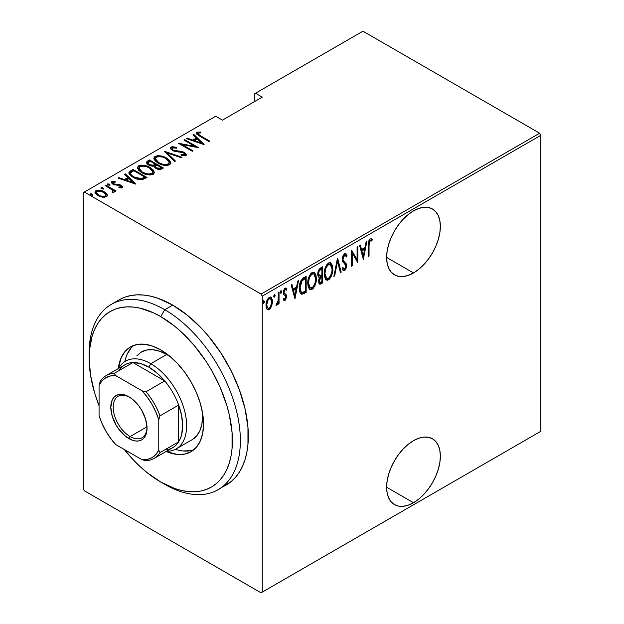 <?xml version="1.0" encoding="UTF-8"?>
<svg xmlns="http://www.w3.org/2000/svg" width="624" height="624" viewBox="0 0 624 624"><rect width="100%" height="100%" fill="white"/><g stroke="black" fill="none" stroke-linecap="round" stroke-linejoin="round"><path stroke-width="0.94" d="M413.494 502.726A37.994 21.934 -60 0 1 394.493 504.605A37.994 21.934 -60 0 1 388.674 474.162A37.994 21.934 -60 0 1 413.494 440.684L408.252 444.304L403.213 448.976L398.564 454.529L394.493 460.738L391.154 467.368L388.674 474.162L387.145 480.862L386.623 487.211L413.494 502.726L418.735 499.099L423.774 494.426L428.415 488.881L432.487 482.672L435.825 476.042L438.313 469.248L439.842 462.54L440.357 456.191L439.842 450.434L438.313 445.505L435.825 441.574L432.487 438.797L428.415 437.291L423.774 437.104L418.735 438.251L413.494 440.684A37.994 21.934 -60 0 1 432.487 438.797A37.994 21.934 -60 0 1 438.313 469.24A37.994 21.934 -60 0 1 413.494 502.726L386.623 487.211L387.145 492.968L388.674 497.905L391.154 501.836L394.493 504.605L398.564 506.111L403.213 506.298L408.252 505.151L413.494 502.726M413.494 272.938A37.994 21.934 -60 0 1 394.493 274.817A37.994 21.934 -60 0 1 388.674 244.374A37.994 21.934 -60 0 1 413.494 210.889L408.252 214.516L403.213 219.188L398.564 224.741L394.493 230.942L391.154 237.572L388.674 244.374L387.145 251.074L386.623 257.423L413.494 272.938L418.735 269.311L423.774 264.638L428.415 259.093L432.487 252.884L435.825 246.254L438.313 239.452L439.842 232.752L440.357 226.403L439.842 220.646L438.313 215.709L435.825 211.786L432.487 209.009L428.415 207.503L423.774 207.316L418.735 208.463L413.494 210.889A37.994 21.934 -60 0 1 432.487 209.009A37.994 21.934 -60 0 1 438.313 239.452A37.994 21.934 -60 0 1 413.494 272.938L386.623 257.423L387.145 263.18L388.674 268.117L391.154 272.048L394.493 274.817L398.564 276.323L403.213 276.51L408.252 275.363L413.494 272.938M83.148 192.738L83.148 488.709L83.148 192.738L215.686 116.22L222.448 120.128L262.252 97.149L255.481 93.241L362.942 31.2L539.659 133.224L261.058 294.076L84.341 192.052L261.058 294.076L262.252 296.143L540.852 135.291L540.852 431.262L262.252 592.114L262.252 296.143L262.252 592.114L261.058 592.8L539.659 431.948L261.058 592.8L84.341 490.776L261.058 592.8L540.852 431.262L539.659 431.948L540.852 431.262L540.852 135.291L262.252 296.143L261.058 294.076L539.659 133.224L540.852 135.291L539.659 133.224L362.942 31.2L255.481 93.241L262.252 97.149L222.448 120.128L215.686 116.22L83.148 192.738M271.58 306.283L272.384 302.734L272.267 299.777L271.315 297.632L270.044 297.125L268.382 298.085L266.932 300.495L266.035 304.34L266.191 307.382L267.049 309.286L268.468 309.878L269.958 309.02L271.58 306.283L270.917 305.908L271.58 306.283L272.431 301.626L270.886 297.289L269.209 297.43C266.924 299.699 265.847 302.336 266.003 305.339L266.854 309.028L267.556 309.722L269.209 309.598L271.58 306.283M276.83 303.755L276.003 305.276L276.705 305.269L276.097 304.918L276.705 305.269L278.32 302.398L277.82 302.11L278.32 302.398L278.32 304.13L279.037 303.716L278.32 303.311L279.037 303.716L279.037 291.962L278.32 292.375L278.109 300.877L276.003 305.276L277.29 304.73L278.32 302.398L278.32 304.13L279.037 303.716L279.037 291.962L278.32 292.375L278.171 300.448L276.182 304.613M285.893 288.046L286.892 288.811L286.33 288.194L285.129 288.241L283.327 292.679L283.616 294.333L285.613 296.033L285.823 296.985L284.965 299.06L283.826 298.483L283.327 299.777L284.029 300.511L285.082 300.425L286.471 297.539L286.26 294.863L284.341 293.327L284.037 292.204L284.879 289.879L285.566 289.559L286.4 290.183L286.892 288.811L285.706 288.046L284.669 288.608L283.709 290.332L283.39 293.569L283.826 294.676L285.535 295.909L285.808 297.242L285.184 298.888L284.583 299.138L283.826 298.483L283.327 299.777L284.942 300.518L283.639 300.183M303.615 277.774L300.854 280.784L299.489 286.049L299.879 291.985L300.612 293.506L301.891 294.278L306.181 292.375L306.181 276.292L303.615 277.774C300.464 280.589 299.06 284.014 299.395 288.054C299.192 291.244 300.027 293.327 301.891 294.278L306.181 292.375L306.181 276.292L303.615 277.774M322.616 266.807L319.168 269.248L317.788 274.154L318.131 276.284L319.426 277.321L318.513 280.816L319.028 283.694L320.447 284.092L322.616 282.89L322.616 266.807L320.401 268.086C318.544 269.771 317.678 271.791 317.788 274.154C317.71 275.948 318.248 277.001 319.426 277.321L318.505 281.276L319.441 284.107L322.616 282.89L322.616 266.807M337.615 258.149L333.863 276.393L334.643 275.948L337.529 261.3L340.408 272.618L341.188 272.165L337.436 258.25L333.863 276.393L334.643 275.948L337.529 261.3L340.408 272.618L341.188 272.165L337.615 258.149M357.084 246.909L357.084 259.561L351.546 250.107L351.546 266.191L352.256 265.777L352.256 253.094L357.794 262.579L357.794 246.496L357.084 246.909L357.084 259.561L351.546 250.107L351.546 266.191L352.256 265.777L352.256 253.094L357.794 262.579L357.794 246.496L357.084 246.909M369.049 245.38L369.556 241.355L370.5 240.466L371.826 241.075L372.263 239.585L371.444 238.844L370.266 238.883L368.698 241.293L368.332 256.495L369.049 256.082L369.049 245.38L368.339 244.975L369.049 245.38L370.211 240.568L371.826 241.075L372.263 239.585L371.483 238.867L370.266 238.883C368.558 240.997 367.91 243.243 368.332 245.638L368.332 256.495L369.049 256.082L369.049 245.38M363.332 259.381L366.904 241.238L366.124 241.683L364.978 247.502L361.507 249.506L360.36 245.014L359.58 245.466L363.332 259.381L366.904 241.238L366.124 241.683L364.978 247.502L361.507 249.506L360.36 245.014L359.58 245.466L363.332 259.381M345.4 253.5L347.077 255.785L345.813 253.633L344.292 253.913L342.779 256.386L342.256 259.405L342.802 261.885L345.524 264.794L345.774 266.916L344.659 268.928L343.855 268.905L343.106 267.758L342.436 269.139L343.2 270.426L344.362 270.73L345.524 269.638L346.328 267.649L346.195 263.78L343.574 260.933L342.989 259.412L343.333 257.057L344.191 255.661L345.283 255.302L346.382 257.002L347.077 255.785L346.258 254.038L345.111 253.508L342.256 259.405L345.829 266.214L344.659 268.928L342.576 267.805M332.795 268.905L332.303 265.231L330.58 262.798L328.786 262.852L326.859 264.545L325.112 268.187L324.269 272.563L324.425 276.494L325.697 279.505L327.421 280.27L329.683 278.928L331.367 276.143L332.584 271.69L332.795 268.905L332.054 268.476L332.795 268.905L330.665 262.844L328.489 263C325.408 266.206 323.981 269.849 324.223 273.928L326.329 280.036L328.559 279.872C331.625 276.635 333.037 272.977 332.795 268.905M316.36 278.39L315.877 274.716L314.145 272.282L312.351 272.337L310.424 274.03L308.685 277.672L307.835 282.048L307.991 285.979L309.262 288.99L310.986 289.762L313.256 288.413L314.933 285.636L316.157 281.182L316.36 278.39L315.627 277.961L316.36 278.39L314.239 272.337L312.062 272.485C308.974 275.691 307.554 279.334 307.788 283.413L309.894 289.52L312.133 289.357C315.19 286.12 316.602 282.461 316.36 278.39M294.934 298.873L298.506 280.73L297.726 281.174L296.579 286.993L293.101 288.998L291.962 284.505L291.182 284.957L294.934 298.873L298.506 280.73L297.726 281.174L296.579 286.993L293.101 288.998L291.962 284.505L291.182 284.957L294.934 298.873M280.886 290.706L281.713 291.556L281.003 290.628L280.285 292.375L281.003 293.303L280.363 292.937L281.003 293.303L281.713 291.556L281.096 290.581L280.324 292.789L280.909 293.35L281.564 292.477L281.713 291.556L280.917 291.096L280.207 292.843M274.279 294.52L275.106 295.37L274.396 294.442L273.679 296.189L274.396 297.118L273.749 296.751L274.396 297.118L275.106 295.37L274.49 294.395L273.718 296.603L274.303 297.164L274.95 296.291L275.106 295.37L274.31 294.91L273.601 296.657M263.562 300.713L264.389 301.556L263.679 300.628L262.961 302.383L263.679 303.311L263.039 302.936L263.679 303.311L264.389 301.556L263.773 300.589L263 302.788L263.492 303.373L264.241 302.484L264.389 301.556L263.593 301.096L262.883 302.851M254.288 93.928L254.288 101.743L254.288 93.928L255.481 93.241L254.288 93.928M95.02 192.551L95.901 191.607L95.901 190.687L94.942 192.067L97.929 195.562L102.398 197.161L106.439 196.771L107.375 195.39L106.657 193.713L104.356 191.849L100.94 190.484L98.038 190.133L95.519 190.952L94.996 192.465L96.408 194.501L98.912 196.076L102.921 197.239L106.618 196.654L107.351 195.663L107.117 194.431L107.305 195.827M105.908 185.117L105.191 185.531L112.484 190.078L113.092 191.123L112.203 191.786L112.882 192.644L114.332 192.005L113.872 190.538L115.37 191.404L116.087 190.991L105.908 185.117L105.908 185.936L105.908 185.117L105.191 185.531L111.961 189.602L112.811 191.646L112.203 191.786L112.882 192.644L114.379 191.708L113.872 190.538L115.37 191.404L116.087 190.991L105.908 185.117M122.171 187.684L122.437 186.373L120.682 185L114.793 184.236L113.139 183.448L112.866 182.387L115.417 182.099L114.964 181.272L112.515 181.233L111.337 181.997L112.094 183.643L113.825 184.657L120.432 185.663L121.118 186.802L118.732 186.989L119.098 187.785L121.469 187.902L122.647 186.974L121.095 185.227L113.615 183.791L113.092 182.2L115.417 182.099L114.964 181.272L111.821 181.49L111.283 182.302L112.952 184.236L120.432 185.663L120.939 186.95L118.732 186.989L119.098 187.785L122.171 187.684M130.486 170.921L128.942 172.497L129.449 174.283L131.968 176.608L136.063 178.721L141.866 179.712L146.983 177.481L133.052 169.439L130.486 170.921L130.486 171.842L133.052 170.36L133.052 169.439L130.486 170.921L128.903 172.825L133.052 177.278C135.525 178.94 138.567 179.735 142.186 179.673L146.983 177.481L133.052 169.439L133.052 170.36L133.684 170.726L133.052 170.36L130.486 171.842L130.486 170.921M149.479 159.955L146.437 162.17L146.975 163.73L148.613 165.025L150.977 165.992L153.808 166.132L155.47 168.145L158.73 169.432L160.953 169.315L163.41 167.996L149.479 159.955L149.479 160.875L150.111 161.242L149.479 160.875L149.479 159.955L147.272 161.234L146.398 162.451L148.613 165.025L153.808 166.132L155.852 168.379C157.739 169.603 159.736 169.775 161.85 168.901L163.41 167.996L149.479 159.955M164.486 151.297L174.665 161.507L175.445 161.054L167.076 152.896L181.21 157.724L181.982 157.279L164.307 151.398L174.665 161.507L175.445 161.054L167.076 152.896L181.21 157.724L181.982 157.279L164.486 151.297M183.947 140.057L194.906 146.383L178.417 143.255L192.34 151.297L193.058 150.883L182.075 144.542L198.596 147.685L184.665 139.643L183.947 140.057L194.906 146.383L178.417 143.255L192.34 151.297L193.058 150.883L182.075 144.542L198.596 147.685L184.665 139.643L183.947 140.057M200.577 135.837L197.863 133.676L198.494 132.967L201.014 132.881L200.382 132.015L196.607 132.35L196.217 133.333L197.005 134.41L209.134 141.601L209.843 141.188L200.577 135.837L200.577 136.664L200.577 135.837C198.713 135.104 197.902 134.191 198.151 133.099L201.014 132.881L200.382 132.015L196.778 132.241L196.186 133.076L199.727 136.172L209.134 141.601L209.843 141.188L200.577 135.837M204.134 144.487L193.775 134.386L192.995 134.839L196.318 138.076L192.839 140.08L187.231 138.161L186.451 138.614L203.954 144.596L193.775 134.386L192.995 134.839L196.318 138.076L192.839 140.08L187.231 138.161L186.451 138.614L204.134 144.487M171.109 147.061L170.438 147.95L170.703 148.925L173.199 150.922L182.099 152.334L184.322 153.325L184.525 154.557L181.046 154.518L181.233 155.399L184.681 155.828L186.139 155.173L185.773 153.535L183.253 151.952L175.383 150.899L173.051 150.049L172.123 149.097L172.341 148.013L173.519 147.662L176.647 148.192L176.639 147.381L172.419 146.695L171.109 147.061L171.109 147.982L173.893 147.662L171.109 147.982L171.109 147.061L170.438 148.06L172.536 150.587L183.791 152.958L184.384 154.651L181.046 154.518L181.233 155.399L185.726 155.524L186.303 154.635L184.447 152.513L181.873 151.554L173.277 150.181L172.013 148.684L172.52 147.896L176.647 148.192L176.639 147.381L171.109 147.061M166.569 158.067L162.653 156.367L157.958 155.657L155.002 156.359L153.808 158.075L155.095 160.789L158.059 163.051L161.998 164.775L166.741 165.493L169.712 164.775L170.859 163.043L169.533 160.329L166.569 158.067L166.569 158.917L166.569 158.067C163.153 155.828 159.299 155.259 155.002 156.359L153.808 158.122L158.059 163.051C161.499 165.329 165.391 165.898 169.712 164.775L170.859 162.981L166.569 158.067M150.134 167.552L146.227 165.859L141.523 165.142L138.575 165.844L137.381 167.56L138.668 170.274L141.632 172.536L145.571 174.26L150.314 174.985L153.286 174.26L154.432 172.528L153.098 169.814L150.134 167.552L150.134 168.402L150.134 167.552C146.718 165.313 142.865 164.744 138.575 165.844L137.381 167.606L141.632 172.536C145.072 174.814 148.957 175.383 153.286 174.26L154.432 172.466L150.134 167.552M135.728 183.979L125.369 173.878L124.597 174.322L127.912 177.567L124.433 179.572L118.825 177.653L118.053 178.105L135.548 184.088L125.369 173.878L124.597 174.322L127.912 177.567L124.433 179.572L118.825 177.653L118.053 178.105L135.728 183.979M107.695 183.877L108.139 184.961L110.011 185.219L109.567 184.135L107.609 183.94L108.334 185.063L110.159 185.094L109.567 184.135L109.886 185.273L109.567 184.135L107.484 184.189M101.08 188.612L102.96 188.869L102.96 187.949L101.08 187.691L101.08 188.432L101.08 187.691L101.533 188.776L103.405 189.033L102.96 187.949L102.079 187.621L101.08 187.691L100.963 188.269L103.186 189.119L103.607 188.76L102.96 187.949L103.28 189.088M90.371 194.797L92.243 195.055L92.243 194.134L90.371 193.877L90.371 194.618L90.371 193.877L90.815 194.961L92.687 195.218L92.243 194.134L91.361 193.807L90.371 193.877L90.246 194.454L92.469 195.304L92.898 194.945L92.243 194.134L92.563 195.273M84.341 490.776L83.148 488.709L84.341 490.776M196.31 133.575L196.778 132.241L196.778 133.162L200.382 132.935M200.382 132.865L200.382 132.015L200.382 132.865M198.455 135.416L197.847 134.472L198.151 133.099M198.611 135.533L197.855 134.386M199.914 132.881L197.574 132.881L196.256 133.661M197.574 132.881L197.145 132.99M187.231 138.879L187.231 138.161L187.231 138.879M192.839 140.798L192.839 140.08L192.839 140.798M193.058 140.868L196.318 138.996L196.318 138.076L196.318 138.996L193.058 140.868M193.588 135.416L193.775 134.386L193.775 135.307L202.94 144.245L193.588 135.416M201.357 142.99L194.633 140.696L194.633 141.406L194.633 140.696L197.379 139.113L201.357 142.99L201.357 143.707L201.357 142.99L194.633 140.696L197.379 139.113L201.357 142.99M184.665 140.47L184.665 139.643L184.665 140.47M194.906 146.476L196.482 147.389L194.906 146.476M182.075 145.369L182.075 144.542L182.075 145.369M180.5 144.456L182.075 144.768L180.5 144.456M194.906 147.077L194.906 146.383L194.906 147.077M176.647 148.192L176.639 147.381L176.639 148.192M172.013 148.684L172.591 150.61M173.277 150.961L173.277 150.181L173.277 150.961M174.931 151.531L174.931 150.805L174.931 151.531M178.636 152.045L178.636 151.234L178.636 152.045M181.873 152.295L181.873 151.554L181.873 152.295M184.408 153.403L184.447 152.513L184.447 153.434L186.194 155.072M183.284 155.797L184.384 155.571L184.384 154.651M170.531 148.551L171.109 147.982L170.438 148.871M174.603 147.779L173.893 147.662M184.322 154.245L184.673 154.674L184.322 154.245M184.751 155.15L183.16 155.789M186.264 155.251L184.072 153.231M172.848 150.829L172.123 150.017M165.493 152.56L167.076 153.098L165.493 152.56M167.076 153.816L167.076 152.896L167.076 153.816L174.853 161.398L167.076 153.816M167.232 159.393L170.812 163.426M153.863 158.621L155.002 157.271L155.002 156.359L155.002 157.271L157.927 156.569M170.828 163.488L168.659 160.43M167.677 159.682L167.131 159.331M156.64 156.694L154.487 157.638L153.808 158.995M154.487 157.638L154.112 158.067M157.864 162.989L155.836 161L155.431 159.479M169.229 163.153L168.667 164.588L165.656 165.469L168.254 164.884L168.254 163.972C164.736 164.9 161.577 164.455 158.777 162.646L158.777 163.449L158.777 162.646L155.423 158.769L156.46 157.162C159.939 156.234 163.067 156.679 165.859 158.48L169.229 162.38L168.254 164.884L169.229 162.38M155.423 158.769L155.423 159.689L157.435 162.677M155.376 164.276L156.725 165.056L155.376 164.276M161.265 167.684L162.614 168.457L161.265 167.684M146.492 162.926L147.272 161.234L147.272 162.154L149.479 160.875L146.437 163.09M152.927 166.218L153.231 165.235L153.231 166.156L154.9 165.376L154.9 164.463L153.231 165.235L149.331 164.611L148.013 163.012L150.197 161.195L155.376 164.182L155.376 165.103L155.376 164.182L154.9 164.463L154.9 165.376L155.376 165.103L152.724 166.249M148.871 165.227L148.036 164.135M159.104 169.486L160.29 169.073L160.29 168.152L156.538 167.95L155.251 166.429L156.803 165.009L161.265 167.583L161.265 168.503L161.265 167.583L160.29 168.152L160.29 169.073L161.265 168.503L158.902 169.51M156.047 168.542L155.251 167.357L155.844 168.371M156.538 167.95L156.538 168.737L155.251 166.436L156.803 165.009L161.265 167.583L158.902 168.589L156.538 167.95M149.331 164.611L149.331 165.399L148.036 162.809L150.197 161.195L155.376 164.182L152.724 165.337L149.331 164.611M148.013 163.012L148.645 165.04M150.797 168.878L154.385 172.91M137.428 168.106L138.575 166.764L138.575 165.844L138.575 166.764L141.5 166.062M154.393 172.973L152.233 169.915M151.25 169.166L150.704 168.815M140.213 166.187L138.052 167.131L137.381 168.48M138.052 167.131L137.678 167.552M141.437 172.474L139.402 170.485L139.004 168.964M152.794 172.637L152.24 174.073L149.23 174.954L151.819 174.377L151.819 173.456C148.301 174.385 145.142 173.94 142.35 172.13L142.35 172.934L142.35 172.13L138.988 168.262L140.033 166.647C143.512 165.727 146.64 166.163 149.425 167.965L152.802 171.873L151.819 174.377L152.802 171.873M138.988 168.262L138.988 169.174L141.008 172.162M144.838 177.169L146.188 177.941L144.838 177.169M128.973 173.316L130.486 171.842L128.942 173.41M129.496 172.559L129.152 172.973M140.01 179.704L141.289 179.587L141.289 178.667L141.289 179.587L144.253 178.331L144.838 177.076L141.289 178.667L133.77 176.873C131.547 175.773 130.549 174.424 130.775 172.817L133.762 170.68L144.838 177.076L144.838 177.988L143.582 178.698L139.714 179.696M131.547 176.155L130.619 174.307M133.77 176.873L133.77 177.676L133.77 176.873L131.375 175.04L130.619 173.386L131.149 172.372L133.762 170.68L144.838 177.076L142.124 178.433L139.714 178.776L133.77 176.873M132.366 176.865L130.619 174.369L130.775 172.817M118.825 178.37L118.825 177.653L118.825 178.37M124.433 180.289L124.433 179.572L124.433 180.289M124.66 180.359L127.912 178.48L127.912 177.567L127.912 178.48L124.66 180.359M125.182 174.899L125.369 173.878L125.369 174.798L134.542 183.737L125.182 174.899M132.959 182.481L126.235 180.188L126.235 180.898L126.235 180.188L128.981 178.597L132.959 182.481L132.959 183.199L132.959 182.481L126.235 180.188L128.981 178.597L132.959 182.481M120.775 187.949L120.923 186.958M111.407 182.785L111.821 181.49L111.821 182.411L113.545 182.036M114.964 182.036L114.964 181.272L114.964 182.036M112.749 183.628L113.092 182.2M113.092 183.121L113.615 184.712M113.615 184.571L113.615 183.791L113.615 184.571M114.793 184.969L114.793 184.236L114.793 184.969M116.789 185.164L116.789 184.298L116.789 185.164M119.246 185.242L119.246 184.478L119.246 185.242M120.931 186.053L121.095 185.227L121.095 186.139L122.507 187.411M122.6 187.629L120.682 185.921M112.835 183.955L112.757 183.518M114.161 182.068L113.326 182.044M112.523 182.146L111.337 182.918M121.087 187.192L120.705 187.964M107.695 184.798L109.567 185.055L107.796 184.751M111.454 189.244L113.872 190.632L111.454 189.244M112.811 192.559L112.811 191.646L112.811 192.559M112.811 192.566L112.811 191.646M113.092 192.044L112.952 192.449M103.295 189.103L101.189 188.565M105.261 193.346L107.117 195.351L107.117 194.431L104.356 191.849L104.356 192.722L104.356 191.849C101.837 190.219 99.013 189.829 95.901 190.687L95.901 191.607L98.03 191.053M107.336 195.959L106.025 193.955M97.149 191.155L95.519 191.864L94.949 192.839M98.023 195.679L96.665 194.306L96.642 192.761M105.846 195.476L105.487 196.755L103.99 197.34M105.191 196.045C102.773 196.693 100.589 196.396 98.639 195.148L98.639 195.944L98.639 195.148L96.408 192.535L97.157 191.404C99.536 190.733 101.696 191.014 103.639 192.262L105.901 194.969L105.191 196.966L105.191 196.045L102.788 196.435L100.058 195.827L96.665 193.385L96.416 192.348L97.508 191.233L101.431 191.326L105.425 193.736L105.901 195.086L105.191 196.045M104.185 197.309L105.191 196.966L105.901 194.969M96.408 192.535L97.656 195.398M92.578 195.289L90.472 194.75M158.777 162.646L156.374 160.789L155.423 158.941L156.234 157.303L158.847 156.577L162.677 157.115L165.376 158.215L168.137 160.196L169.229 162.232L168.472 163.823L165.836 164.541L162.583 164.182L158.777 162.646M142.35 172.13L139.94 170.274L138.996 168.433L139.807 166.795L142.42 166.062L146.25 166.6L148.949 167.7L151.702 169.681L152.794 171.717L152.045 173.308L149.401 174.026L146.156 173.667L142.35 172.13M368.332 255.668L369.049 256.082L368.332 255.668M371.093 238.711L372.263 239.585L371.467 239.125L371.046 240.568L371.467 239.125L371.085 238.711M370.781 240.435L371.826 241.075M370.757 240.482L369.962 240.022L369.416 240.107L370.211 240.568L369.416 240.107L368.94 240.583L369.704 240.006L370.523 240.271M359.767 245.357L360.711 249.046L361.507 249.506L360.711 249.046L359.767 245.357M364.759 247.627L364.439 249.257L364.759 247.627M363.067 256.23L362.747 257.876L363.067 256.23M361.078 250.489L363.823 248.906L361.078 250.489L362.45 255.879L361.078 250.489L361.873 250.949L361.078 250.489M363.246 256.331L361.873 250.949L364.619 249.366L363.823 248.906L364.619 249.366L363.246 256.331L362.45 255.879L363.246 256.331L361.873 250.949L364.619 249.366L363.246 256.331M356.998 259.514L356.998 261.518L356.998 259.514M351.546 252.681L352.256 253.094L351.546 252.681M351.546 265.364L352.256 265.777L351.546 265.364M351.546 250.676L356.288 259.1L357.084 259.561L356.288 259.1L351.546 250.676M345.361 255.341L343.785 254.904L345.361 255.341L346.382 257.002L347.077 255.785L346.281 255.325L345.922 255.965L346.117 254.849L344.776 253.071M342.256 259.358L343.262 260.426L342.974 259.015L342.295 258.625L342.974 259.015L344.581 255.364L343.785 254.904L343.145 255.497M344.744 262.135L342.467 259.966L344.744 262.135M345.033 268.624L343.777 270.169L344.573 270.629L346.546 265.73L346.086 263.546L345.29 263.086L345.751 265.278L346.546 265.73L345.743 265.395M344.659 268.928L343.106 267.758L342.436 269.139L343.512 270.676L344.573 270.629L343.13 270.34M343.286 268.562L342.88 268.258M342.989 270.325L344.737 269.17M345.727 265.894L345.29 263.086L342.248 259.319M344.666 262.314L344.261 261.94M343.052 255.622L343.98 254.818L344.744 255.021M337.233 259.295L340.392 271.713L341.188 272.165L340.205 271.814L337.233 259.295M336.905 260.941L337.529 261.3L336.905 260.941M334.027 275.59L334.643 275.948L334.027 275.59M330.252 276.377L327.764 279.412L328.559 279.872L327.764 279.412L325.939 279.755M330.26 262.673L331.984 267.743M325.65 279.638L327.187 279.685L328.341 279.006L330.572 275.683M331.984 267.782L331.087 263.773M326.009 265.964L327.725 264.17L329.425 263.983M326.024 277.953L324.901 276.861L324.176 274.123M330.361 264.514L327.725 264.17L330.361 264.514L332.077 269.318C332.257 272.657 331.071 275.629 328.52 278.242L326.625 278.312L324.932 273.515L324.238 273.117L324.932 273.515C324.745 270.169 325.946 267.205 328.52 264.631L327.725 264.17L326.032 265.925M324.238 274.646L325.829 277.852L326.625 278.312M321.82 267.267L321.82 268.819L321.82 267.267M321.82 274.895L321.82 276.455L321.82 274.895M321.82 281.705L321.82 282.43L322.616 282.89L321.82 282.43L320.252 283.335L321.048 283.795L320.252 283.335L319.067 283.748L321.82 282.43L321.82 281.705M318.794 277.134L319.426 277.321M319.067 283.748L319.652 283.631M318.482 275.246L317.788 274.115M318.622 270.215L321.103 268.406L318.63 270.208M319.184 282.048L318.497 281.206M319.262 277.454L321.103 276.042L319.387 277.298M321.898 281.658L319.738 282.422L318.544 280.441L319.223 280.839L321.415 276.783L320.619 276.323L321.898 276.502L321.103 276.042L321.898 276.502L321.898 281.658L319.979 282.508L319.293 281.666L319.73 278.491L321.898 276.502L321.898 281.658M318.505 281.237L319.738 282.422M319.917 275.8L318.833 275.262L318.505 273.741L317.827 273.351L318.505 273.741L319.231 270.964L320.845 269.482L320.042 269.022L320.845 269.482L321.898 268.866L321.103 268.406L321.898 268.866L321.898 274.849L319.917 275.8L318.505 273.741C318.513 271.869 319.285 270.449 320.845 269.482L321.898 268.866L321.898 274.849L319.246 275.691L317.795 274.147M313.825 285.862L311.337 288.896L312.133 289.357L311.337 288.896L309.512 289.24M313.833 272.158L315.549 277.228M309.223 289.123L310.19 289.302L311.906 288.491L314.137 285.176M315.557 277.267L314.66 273.257M309.574 275.449L311.298 273.655L312.998 273.468M309.59 287.438L308.467 286.346L307.749 283.616M313.927 273.998L311.298 273.655L313.927 273.998L315.65 278.803C315.83 282.142 314.644 285.121 312.094 287.726L310.198 287.797L308.506 283.007L307.804 282.602L308.506 283.007C308.318 279.653 309.512 276.689 312.094 274.115L311.298 273.655L309.605 275.41M307.804 284.131L309.395 287.336L310.198 287.797M305.386 276.752L305.386 278.304L305.386 276.752M300.713 293.732L303.716 292.882L305.386 291.915L305.386 291.19L305.386 291.915L306.181 292.375L305.386 291.915L303.716 292.882L304.512 293.342L303.716 292.882L301.096 293.818L301.891 294.278L300.862 293.771M301.252 294.068L301.891 294.278M301.205 292.016L300.019 291.018L299.411 288.865M303.716 278.452L304.512 278.912L305.471 278.359L304.676 277.898L301.322 280.238L302.117 280.699L304.512 278.912L303.716 278.452L304.676 277.898L305.471 278.359L305.471 291.143L302.312 292.516C300.674 291.915 299.941 290.293 300.113 287.641L302.117 280.699L301.322 280.238L300.659 281.206L303.108 278.819M302.312 292.516L300.815 291.478L300.113 287.641L299.411 287.235L300.113 287.641L300.495 284.201L301.821 281.089L305.471 278.359L305.471 291.143L302.929 292.399L301.587 292.321L300.784 291.86L299.411 288.904M291.369 284.848L292.305 288.538L293.101 288.998L292.305 288.538L291.369 284.848M296.361 287.118L296.041 288.748L296.361 287.118M294.668 295.721L294.341 297.367L294.668 295.721M292.672 289.981L295.417 288.389L292.672 289.981L294.044 295.363L292.672 289.981L293.467 290.441L292.672 289.981M294.84 295.823L293.467 290.441L296.213 288.85L295.417 288.389L296.213 288.85L294.84 295.823L294.044 295.363L294.84 295.823L293.467 290.441L296.213 288.85L294.84 295.823M284.965 299.06L283.826 298.483M285.605 289.731L284.357 289.216L286.4 290.183L286.892 288.811L286.096 288.358L285.675 289.536L285.8 287.945M283.241 291.751L283.452 292.75L284.248 293.21L283.374 291.821L284.037 292.204L285.152 289.676L286.4 290.183M285.152 289.676L284.107 289.403M285.457 294.021L284.248 293.21M283.865 300.167L285.074 298.99L284.146 300.058L284.942 300.518L286.541 296.509L286.26 294.863L285.457 294.403L285.745 296.049L286.541 296.509L285.737 296.33M285.722 296.556L285.589 294.77L284.708 293.592M284.131 293.296L283.546 292.874M283.452 292.75L283.288 292.297M284.084 289.419L285.106 289.208M283.936 294.879L284.427 295.152M280.301 292.781L280.886 290.683M280.55 292.492L280.769 292.016M278.242 299.754L278.242 302.351L278.242 299.754M276.065 304.707L276.939 303.529M273.694 296.595L274.279 294.505M273.936 296.306L274.154 295.831M269.997 307.476L268.414 309.137L269.209 309.598L267.166 309.418M270.481 297.141L271.627 300.846M271.674 301.189L272.431 301.626L271.674 301.189M267.01 309.379L268.796 308.888L270.364 306.805M271.635 301.166L271.471 299.317M271.276 298.561L270.254 296.938M267.236 299.621L268.577 298.334L269.81 298.35M269.607 298.249L270.379 298.982M267.236 307.827L265.949 305.191M270.574 298.787L268.421 298.412L270.574 298.787L271.713 302.032C271.822 304.34 270.988 306.384 269.217 308.155L267.93 308.233L266.713 304.918L266.027 304.52L266.713 304.918C266.604 302.617 267.439 300.604 269.217 298.873L268.421 298.412L267.595 299.13M266.003 305.674L267.93 308.233M262.977 302.78L263.562 300.69M263.227 302.492L263.445 302.024M324.932 273.515L325.681 268.827L326.804 266.425L328.754 264.514L330.548 264.638L331.804 266.799L332.069 269.872L331.672 272.797L330.229 276.416L328.52 278.242L326.82 278.413L325.346 276.51L324.932 273.515M308.506 283.007L309.254 278.312L310.37 275.909L312.094 274.115L313.794 273.928L315.237 275.839L315.65 278.803L315.245 282.282L313.794 285.901L312.094 287.726L310.385 287.898L308.911 285.995L308.506 283.007M266.713 304.918L268.031 300.082L269.217 298.873L270.403 298.709L271.417 299.996L271.713 302.032L270.403 306.922L269.217 308.155L268.031 308.287L267.01 306.969L266.713 304.918M89.146 355.703A106.946 61.745 60 0 1 111.267 304.403A106.946 61.745 60 0 1 164.736 309.699L160.758 316.594A101.314 58.492 60 0 1 232.401 440.677A101.314 58.492 60 0 1 160.758 482.04L164.736 484.341A106.946 61.745 -120 0 0 240.357 440.677A106.946 61.745 -120 0 0 164.736 309.699A106.946 61.745 60 0 1 234.601 403.939A106.946 61.745 60 0 1 218.213 489.637A106.946 61.745 60 0 1 164.736 484.341L160.758 482.04L174.736 488.522L181.553 490.487L188.175 491.572L194.532 491.774L200.561 491.08L206.209 489.505L211.419 487.063L216.138 483.772L220.327 479.669L223.938 474.794L226.949 469.186L229.312 462.914L231.02 456.027L232.058 448.586L232.058 432.37L229.312 414.882L226.949 405.873L220.327 387.754L211.419 370.071L206.209 361.608L194.532 345.86L181.553 332.163L174.736 326.251L160.758 316.594L153.738 312.936L139.963 308.147L133.341 307.063L126.984 306.868L120.955 307.554L115.307 309.13L110.097 311.579L105.378 314.863L101.189 318.965L97.578 323.848L94.575 329.449L92.204 335.728L89.466 350.048L89.115 357.958L90.496 374.891L94.575 392.761L99.068 405.764A101.314 58.492 60 0 1 89.115 357.958A101.314 58.492 60 0 1 160.758 316.594L164.736 309.699L172.7 305.105L164.736 309.699A106.946 61.745 -120 0 0 89.115 353.363L89.115 357.958M136.945 355.696L141.398 351.998A50.661 29.25 60 0 1 166.725 354.51L171.054 357.31A50.661 29.25 60 0 0 166.725 354.51L150.805 363.698L148.816 367.146A47.845 27.62 60 0 1 164.736 380.936A47.845 27.62 60 0 1 178.667 405.062A47.845 27.62 60 0 1 178.667 441.831A47.845 27.62 60 0 1 164.736 449.873M118.318 368.581A60.505 34.936 60 0 1 130.502 346.921A60.505 34.936 60 0 1 160.758 349.916L169.104 355.68L177.13 363.129L184.532 371.966L191.014 381.849L196.334 392.41L200.288 403.237L202.722 413.907L203.541 424.024L202.722 433.181L200.288 441.043L196.334 447.307L191.014 451.721L184.532 454.124L177.13 454.412L166.156 451.448A60.505 34.936 60 0 0 191.014 451.721A60.505 34.936 60 0 0 200.288 403.237A60.505 34.936 60 0 0 160.758 349.916L152.412 346.047L144.386 344.222L136.991 344.518L130.502 346.921L125.182 351.335L121.228 357.591L118.318 368.581M133.637 345.446A60.505 34.936 -120 0 0 124.847 361.577M222.043 487.079A106.946 61.745 -120 0 0 226.169 485.043A106.946 61.745 -120 0 0 242.564 399.344A106.946 61.745 -120 0 0 172.7 305.105A106.946 61.745 -120 0 0 119.231 299.809L111.267 304.403M124.332 449.522L133.341 459.919L139.963 466.471L146.78 472.384L160.758 482.04A101.314 58.492 60 0 1 124.332 449.522M218.213 489.637L231.153 481.572L235.576 477.235L239.39 472.095L242.564 466.175L245.06 459.553L246.87 452.283L247.954 444.436L247.954 427.315L245.06 408.86L239.39 389.766L231.153 370.781L220.67 352.622L208.346 335.993L201.638 328.458L187.45 315.299L172.7 305.105L157.942 298.264L150.751 296.189L143.762 295.043L137.054 294.832L130.689 295.565L124.722 297.227L119.223 299.809M175.492 449.288A60.505 34.936 -120 0 0 193.853 449.74M131.157 347.888L127.202 354.143M183.105 450.965L190.499 450.676M192.059 439.741A50.661 29.25 60 0 0 202.285 411.403L202.55 416.551L201.864 424.226L199.82 430.81L196.513 436.043L192.059 439.741L176.14 448.937A50.661 29.25 60 0 1 166.405 451.3A50.661 29.25 -120 0 0 185.726 415.982A50.661 29.25 -120 0 0 150.805 363.698A50.661 29.25 60 0 1 183.901 408.338A50.661 29.25 60 0 1 176.14 448.937M141.398 351.998L146.827 349.994L153.02 349.744L159.744 351.273L166.725 354.51L150.805 363.698A50.661 29.25 -120 0 0 118.56 368.433A50.661 29.25 60 0 1 125.479 361.195A50.661 29.25 60 0 1 150.805 363.698L148.816 367.146L140.611 363.574L132.896 362.552L164.736 380.936L157.022 373.051L148.816 367.146A47.845 27.62 60 0 0 132.896 362.552L164.736 380.936L146.032 391.732L142.116 390.85L115.721 375.617L114.192 373.355L132.896 362.552A47.845 27.62 -120 0 0 124.894 364.775L106.189 375.578A47.845 27.62 60 0 1 114.192 373.355L132.896 362.552A47.845 27.62 60 0 0 118.966 370.594M129.527 397.153A23.923 13.814 -120 0 0 113.201 407.589A23.923 13.814 -120 0 0 130.112 436.543L128.918 438.61A25.607 14.789 60 0 1 110.807 407.246A25.607 14.789 60 0 1 128.918 396.794L132.452 399.235L138.98 406.123L141.726 410.311L145.649 419.359L147.03 428.158L145.649 435.365L143.972 438.009L141.726 439.881L138.98 440.895L135.845 441.02L132.452 440.248L125.385 436.168L118.856 429.281L116.111 425.092L112.187 416.044L110.807 407.246L112.187 400.039L113.864 397.394L116.111 395.522L118.856 394.508L121.992 394.384L128.918 396.794A25.607 14.789 60 0 1 147.03 428.158A25.607 14.789 60 0 1 128.918 438.61L130.112 436.543A23.923 13.814 60 0 1 114.488 415.467A23.923 13.814 60 0 1 118.154 396.295A23.923 13.814 60 0 1 129.527 397.153M146.991 426.8L130.112 436.543L146.991 426.8M178.667 405.062L178.667 441.831L180.391 438.477L181.639 434.632L182.653 425.747L181.639 415.685L178.667 405.062L178.667 441.831L159.962 452.626L158.769 450.169L158.769 419.702L159.962 415.865L178.667 405.062A47.845 27.62 -120 0 0 164.736 380.936L146.032 391.732A47.845 27.62 60 0 1 159.962 415.865L178.667 405.062M106.189 375.578A47.845 27.62 60 0 0 100.261 381.397L99.068 385.234A46.153 26.645 60 0 1 115.721 375.617L114.192 373.355A47.845 27.62 -120 0 0 100.261 381.397L99.068 385.234L99.068 415.701A46.153 26.645 60 0 0 115.721 444.553L142.116 459.787L146.032 460.668A47.845 27.62 -120 0 0 159.962 452.626A47.845 27.62 60 0 1 154.034 458.445A47.845 27.62 60 0 1 146.032 460.668L142.116 459.787L147.365 459.436L151.999 457.673L155.836 454.545L158.769 450.169L158.769 419.702L155.836 411.941L151.999 404.375L147.365 397.27L142.116 390.85L115.721 375.617L110.471 375.96L105.838 377.731L102.001 380.858L99.068 385.234L99.068 415.701L102.001 423.462L105.838 431.028L110.471 438.134L115.721 444.553L142.116 459.787A46.153 26.645 60 0 0 158.769 450.169L159.962 452.626L178.667 441.831A47.845 27.62 -120 0 1 172.739 447.642L154.034 458.445M147.014 427.448A23.923 13.814 60 0 1 142.069 437.728A23.923 13.814 60 0 1 130.112 436.543A23.923 13.814 -120 0 0 147.014 427.448M159.962 415.865A47.845 27.62 -120 0 0 146.032 391.732L142.116 390.85A46.153 26.645 60 0 1 158.769 419.702L159.962 415.865M155.251 166.429L155.251 167.341M371.28 240.7L370.477 240.24M284.357 299.052L283.561 298.592M285.886 289.653L285.09 289.193M284.77 293.67L283.975 293.218"/></g></svg>
